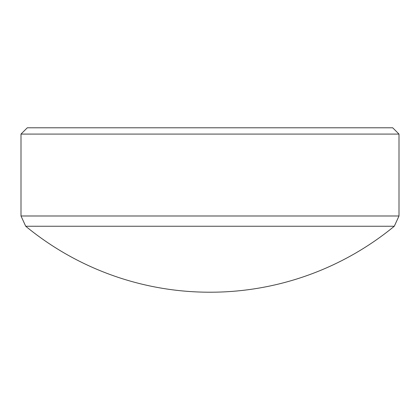 <?xml version="1.0" encoding="UTF-8"?>
<svg xmlns="http://www.w3.org/2000/svg" width="420" height="420" viewBox="0 0 420 420"><rect width="100%" height="100%" fill="white"/><g stroke="black" fill="none" stroke-linecap="round" stroke-linejoin="round"><path stroke-width="0.63" d="M394.286 226.249L25.715 226.249L21 215.985L399 215.985L394.286 226.249A289.8 289.8 0 0 1 210 292.215A289.8 289.8 0 0 1 25.715 226.249M21 134.085L27.3 127.785L392.7 127.785L399 134.085L21 134.085L21 215.985M399 134.085L399 215.985"/></g></svg>
